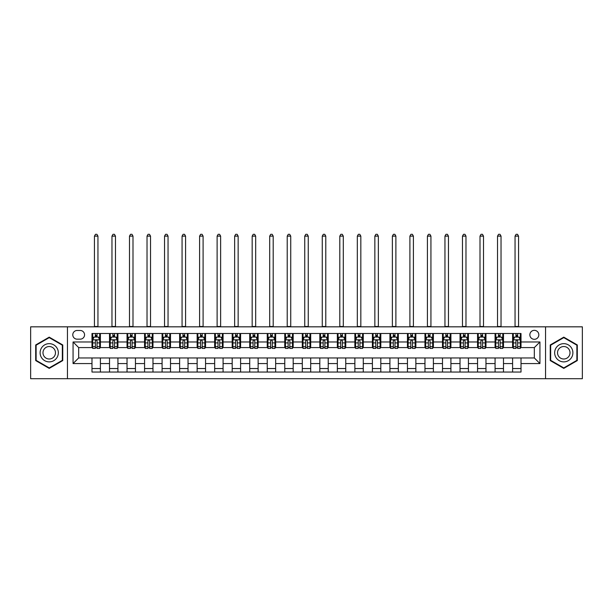 <?xml version="1.0" encoding="UTF-8"?>
<svg xmlns="http://www.w3.org/2000/svg" width="613" height="613" viewBox="0 0 613 613"><rect width="100%" height="100%" fill="white"/><g stroke="black" fill="none" stroke-linecap="round" stroke-linejoin="round"><path stroke-width="0.92" d="M534.329 330.338A4.49 4.49 0 0 0 529.847 334.821A4.49 4.49 0 0 0 534.329 339.311A4.49 4.49 0 0 0 538.819 334.821A4.49 4.49 0 0 0 534.329 330.338M545.547 378.704L582.35 378.704L582.35 326.829L545.547 326.829L545.547 378.704L67.453 378.704L67.453 326.829L30.65 326.829L30.65 378.704L67.453 378.704M77.131 339.165L80.211 339.165A4.345 4.345 0 0 0 84.556 334.821A4.345 4.345 0 0 0 80.211 330.476L77.131 330.476A4.345 4.345 0 0 0 72.778 334.821A4.345 4.345 0 0 0 77.131 339.165M545.547 326.829L67.453 326.829M91.988 363.563L73.062 363.563L73.062 341.97L91.988 341.97L91.988 347.579L78.671 347.579L78.671 357.954L91.988 357.954L91.988 372.045L521.012 372.045L521.012 357.954L534.329 357.954L534.329 347.579L521.012 347.579L521.012 341.97L539.938 341.97L539.938 363.563L521.012 363.563M521.012 341.97L521.012 333.487L91.988 333.487L91.988 341.97M512.598 333.487L512.598 347.579L513.303 347.579M515.962 347.579L517.648 347.579M520.307 347.579L521.012 347.579M512.598 347.579L502.783 347.579M495.074 333.487L495.074 347.579L495.771 347.579M498.438 347.579L500.124 347.579M495.074 347.579L485.258 347.579M477.55 333.487L477.55 347.579L478.247 347.579M480.914 347.579L482.592 347.579M477.55 347.579L467.734 347.579M460.026 333.487L460.026 347.579L460.723 347.579M463.39 347.579L465.068 347.579M460.026 347.579L450.21 347.579M442.494 333.487L442.494 347.579L443.199 347.579M445.866 347.579L447.544 347.579M442.494 347.579L432.686 347.579M424.97 333.487L424.97 347.579L425.675 347.579M428.334 347.579L430.02 347.579M424.97 347.579L415.154 347.579M407.446 333.487L407.446 347.579L408.151 347.579M410.81 347.579L412.495 347.579M407.446 347.579L397.63 347.579M389.922 333.487L389.922 347.579L390.619 347.579M393.285 347.579L394.971 347.579M389.922 347.579L380.106 347.579M372.397 333.487L372.397 347.579L373.095 347.579M375.761 347.579L377.439 347.579M372.397 347.579L362.582 347.579M354.873 333.487L354.873 347.579L355.571 347.579M358.237 347.579L359.915 347.579M354.873 347.579L345.058 347.579M337.342 333.487L337.342 347.579L338.047 347.579M340.713 347.579L342.391 347.579M337.342 347.579L327.534 347.579M319.817 333.487L319.817 347.579L320.522 347.579M323.181 347.579L324.867 347.579M319.817 347.579L310.002 347.579M302.293 333.487L302.293 347.579L302.998 347.579M305.657 347.579L307.343 347.579M302.293 347.579L292.478 347.579M284.769 333.487L284.769 347.579L285.466 347.579M288.133 347.579L289.819 347.579M284.769 347.579L274.953 347.579M267.245 333.487L267.245 347.579L267.942 347.579M270.609 347.579L272.287 347.579M267.245 347.579L257.429 347.579M249.721 333.487L249.721 347.579L250.418 347.579M253.085 347.579L254.763 347.579M249.721 347.579L239.905 347.579M232.189 333.487L232.189 347.579L232.894 347.579M235.561 347.579L237.239 347.579M232.189 347.579L222.381 347.579M214.665 333.487L214.665 347.579L215.37 347.579M218.029 347.579L219.715 347.579M214.665 347.579L204.849 347.579M197.141 333.487L197.141 347.579L197.846 347.579M200.505 347.579L202.19 347.579M197.141 347.579L187.325 347.579M179.617 333.487L179.617 347.579L180.314 347.579M182.981 347.579L184.666 347.579M179.617 347.579L169.801 347.579M162.093 333.487L162.093 347.579L162.79 347.579M165.456 347.579L167.134 347.579M162.093 347.579L152.277 347.579M144.568 333.487L144.568 347.579L145.266 347.579M147.932 347.579L149.61 347.579M144.568 347.579L134.753 347.579M127.037 333.487L127.037 347.579L127.742 347.579M130.408 347.579L132.086 347.579M127.037 347.579L117.229 347.579M109.512 333.487L109.512 347.579L110.217 347.579M112.876 347.579L114.562 347.579M109.512 347.579L99.697 347.579M91.988 347.579L92.693 347.579M95.352 347.579L97.038 347.579M91.988 357.954L100.402 357.954L100.402 372.045M521.012 357.954L100.402 357.954M100.402 333.487L100.402 347.579M91.988 336.997L92.693 336.997M95.352 336.997L97.038 336.997M99.697 336.997L100.402 336.997M91.988 368.543L100.402 368.543M109.512 357.954L109.512 372.045M117.926 333.487L117.926 347.579M109.512 336.997L110.217 336.997M112.876 336.997L114.562 336.997M117.229 336.997L117.926 336.997M117.926 357.954L117.926 372.045M109.512 368.543L117.926 368.543M127.037 357.954L127.037 372.045M135.45 357.954L135.45 372.045M127.037 368.543L135.45 368.543M135.45 333.487L135.45 347.579M127.037 336.997L127.742 336.997M130.408 336.997L132.086 336.997M134.753 336.997L135.45 336.997M144.568 357.954L144.568 372.045M152.974 357.954L152.974 372.045M144.568 368.543L152.974 368.543M152.974 333.487L152.974 347.579M144.568 336.997L145.266 336.997M147.932 336.997L149.61 336.997M152.277 336.997L152.974 336.997M162.093 357.954L162.093 372.045M170.506 357.954L170.506 372.045M162.093 368.543L170.506 368.543M170.506 333.487L170.506 347.579M162.093 336.997L162.79 336.997M165.456 336.997L167.134 336.997M169.801 336.997L170.506 336.997M179.617 357.954L179.617 372.045M188.03 357.954L188.03 372.045M179.617 368.543L188.03 368.543M188.03 333.487L188.03 347.579M179.617 336.997L180.314 336.997M182.981 336.997L184.666 336.997M187.325 336.997L188.03 336.997M197.141 357.954L197.141 372.045M205.554 357.954L205.554 372.045M197.141 368.543L205.554 368.543M205.554 333.487L205.554 347.579M197.141 336.997L197.846 336.997M200.505 336.997L202.19 336.997M204.849 336.997L205.554 336.997M214.665 357.954L214.665 372.045M223.078 357.954L223.078 372.045M214.665 368.543L223.078 368.543M223.078 333.487L223.078 347.579M214.665 336.997L215.37 336.997M218.029 336.997L219.715 336.997M222.381 336.997L223.078 336.997M232.189 357.954L232.189 372.045M240.602 357.954L240.602 372.045M232.189 368.543L240.602 368.543M240.602 333.487L240.602 347.579M232.189 336.997L232.894 336.997M235.561 336.997L237.239 336.997M239.905 336.997L240.602 336.997M249.721 357.954L249.721 372.045M258.127 357.954L258.127 372.045M249.721 368.543L258.127 368.543M258.127 333.487L258.127 347.579M249.721 336.997L250.418 336.997M253.085 336.997L254.763 336.997M257.429 336.997L258.127 336.997M267.245 357.954L267.245 372.045M275.658 357.954L275.658 372.045M267.245 368.543L275.658 368.543M275.658 333.487L275.658 347.579M267.245 336.997L267.942 336.997M270.609 336.997L272.287 336.997M274.953 336.997L275.658 336.997M284.769 357.954L284.769 372.045M293.183 357.954L293.183 372.045M284.769 368.543L293.183 368.543M293.183 333.487L293.183 347.579M284.769 336.997L285.466 336.997M288.133 336.997L289.819 336.997M292.478 336.997L293.183 336.997M302.293 357.954L302.293 372.045M310.707 357.954L310.707 372.045M302.293 368.543L310.707 368.543M310.707 333.487L310.707 347.579M302.293 336.997L302.998 336.997M305.657 336.997L307.343 336.997M310.002 336.997L310.707 336.997M319.817 357.954L319.817 372.045M328.231 357.954L328.231 372.045M319.817 368.543L328.231 368.543M328.231 333.487L328.231 347.579M319.817 336.997L320.522 336.997M323.181 336.997L324.867 336.997M327.534 336.997L328.231 336.997M337.342 357.954L337.342 372.045M345.755 357.954L345.755 372.045M337.342 368.543L345.755 368.543M345.755 333.487L345.755 347.579M337.342 336.997L338.047 336.997M340.713 336.997L342.391 336.997M345.058 336.997L345.755 336.997M354.873 357.954L354.873 372.045M363.279 357.954L363.279 372.045M354.873 368.543L363.279 368.543M363.279 333.487L363.279 347.579M354.873 336.997L355.571 336.997M358.237 336.997L359.915 336.997M362.582 336.997L363.279 336.997M372.397 357.954L372.397 372.045M380.811 357.954L380.811 372.045M372.397 368.543L380.811 368.543M380.811 333.487L380.811 347.579M372.397 336.997L373.095 336.997M375.761 336.997L377.439 336.997M380.106 336.997L380.811 336.997M389.922 357.954L389.922 372.045M398.335 357.954L398.335 372.045M389.922 368.543L398.335 368.543M398.335 333.487L398.335 347.579M389.922 336.997L390.619 336.997M393.285 336.997L394.971 336.997M397.63 336.997L398.335 336.997M407.446 357.954L407.446 372.045M415.859 357.954L415.859 372.045M407.446 368.543L415.859 368.543M415.859 333.487L415.859 347.579M407.446 336.997L408.151 336.997M410.81 336.997L412.495 336.997M415.154 336.997L415.859 336.997M424.97 357.954L424.97 372.045M433.383 357.954L433.383 372.045M424.97 368.543L433.383 368.543M433.383 333.487L433.383 347.579M424.97 336.997L425.675 336.997M428.334 336.997L430.02 336.997M432.686 336.997L433.383 336.997M442.494 357.954L442.494 372.045M450.907 357.954L450.907 372.045M442.494 368.543L450.907 368.543M450.907 333.487L450.907 347.579M442.494 336.997L443.199 336.997M445.866 336.997L447.544 336.997M450.21 336.997L450.907 336.997M460.026 357.954L460.026 372.045M468.432 357.954L468.432 372.045M460.026 368.543L468.432 368.543M468.432 333.487L468.432 347.579M460.026 336.997L460.723 336.997M463.39 336.997L465.068 336.997M467.734 336.997L468.432 336.997M477.55 357.954L477.55 372.045M485.963 357.954L485.963 372.045M477.55 368.543L485.963 368.543M485.963 333.487L485.963 347.579M477.55 336.997L478.247 336.997M480.914 336.997L482.592 336.997M485.258 336.997L485.963 336.997M495.074 357.954L495.074 372.045M503.488 357.954L503.488 372.045M495.074 368.543L503.488 368.543M503.488 333.487L503.488 347.579M495.074 336.997L495.771 336.997M498.438 336.997L500.124 336.997M502.783 336.997L503.488 336.997M512.598 357.954L512.598 372.045M512.598 368.543L521.012 368.543M512.598 336.997L513.303 336.997M515.962 336.997L517.648 336.997M520.307 336.997L521.012 336.997M78.671 347.579L73.062 341.97M78.671 357.954L73.062 363.563M539.938 341.97L534.329 347.579M539.938 363.563L534.329 357.954M49.224 368.39L62.756 360.582L62.756 344.958L49.224 337.142L35.7 344.958L35.7 360.582L49.224 368.39M577.3 344.958L563.776 337.142L550.244 344.958L550.244 360.582L563.776 368.39L577.3 360.582L577.3 344.958M97.038 335.311L95.352 335.311M99.697 346.667L97.038 346.667L97.038 348.422L99.697 348.422L99.697 339.87L98.295 337.066L94.096 337.066L92.693 339.87L92.693 348.422L95.352 348.422L95.352 346.667L92.693 346.667M92.693 339.87L92.693 333.487M99.697 339.87L99.697 333.487M95.352 337.066L95.352 333.487M97.038 333.487L97.038 337.066M97.038 346.667L97.038 340.92C96.479 339.84 95.919 339.84 95.352 340.92L95.352 346.667M94.44 326.829L94.44 236.12L97.95 236.12L96.892 234.296L95.498 234.296L94.44 236.12M97.95 326.829L97.95 236.12M114.562 335.311L112.876 335.311M117.229 346.667L114.562 346.667L114.562 348.422L117.229 348.422L117.229 339.87L115.826 337.066L111.62 337.066L110.217 339.87L110.217 348.422L112.876 348.422L112.876 346.667L110.217 346.667M110.217 339.87L110.217 333.487M117.229 339.87L117.229 333.487M112.876 337.066L112.876 333.487M114.562 333.487L114.562 337.066M114.562 346.667L114.562 340.92C114.003 339.84 113.443 339.84 112.876 340.92L112.876 346.667M111.964 326.829L111.964 236.12L115.474 236.12L114.424 234.296L113.022 234.296L111.964 236.12M115.474 326.829L115.474 236.12M132.086 335.311L130.408 335.311M134.753 346.667L132.086 346.667L132.086 348.422L134.753 348.422L134.753 339.87L133.35 337.066L129.144 337.066L127.742 339.87L127.742 348.422L130.408 348.422L130.408 346.667L127.742 346.667M127.742 339.87L127.742 333.487M134.753 339.87L134.753 333.487M130.408 337.066L130.408 333.487M132.086 333.487L132.086 337.066M132.086 346.667L132.086 340.92C131.527 339.84 130.967 339.84 130.408 340.92L130.408 346.667M129.496 326.829L129.496 236.12L132.998 236.12L131.948 234.296L130.546 234.296L129.496 236.12M132.998 326.829L132.998 236.12M149.61 335.311L147.932 335.311M152.277 346.667L149.61 346.667L149.61 348.422L152.277 348.422L152.277 339.87L150.875 337.066L146.668 337.066L145.266 339.87L145.266 348.422L147.932 348.422L147.932 346.667L145.266 346.667M145.266 339.87L145.266 333.487M152.277 339.87L152.277 333.487M147.932 337.066L147.932 333.487M149.61 333.487L149.61 337.066M149.61 346.667L149.61 340.92C149.051 339.84 148.492 339.84 147.932 340.92L147.932 346.667M147.02 326.829L147.02 236.12L150.522 236.12L149.472 234.296L148.07 234.296L147.02 236.12M150.522 326.829L150.522 236.12M167.134 335.311L165.456 335.311M169.801 346.667L167.134 346.667L167.134 348.422L169.801 348.422L169.801 339.87L168.399 337.066L164.192 337.066L162.79 339.87L162.79 348.422L165.456 348.422L165.456 346.667L162.79 346.667M162.79 339.87L162.79 333.487M169.801 339.87L169.801 333.487M165.456 337.066L165.456 333.487M167.134 333.487L167.134 337.066M167.134 346.667L167.134 340.92C166.575 339.84 166.016 339.84 165.456 340.92L165.456 346.667M164.545 326.829L164.545 236.12L168.046 236.12L166.997 234.296L165.594 234.296L164.545 236.12M168.046 326.829L168.046 236.12M57.116 348.207A9.111 9.111 0 0 0 44.672 344.874A9.111 9.111 0 0 0 41.332 357.325A9.111 9.111 0 0 0 53.783 360.659A9.111 9.111 0 0 0 57.116 348.207M54.634 349.648A6.237 6.237 0 0 0 46.105 347.364A6.237 6.237 0 0 0 43.822 355.885A6.237 6.237 0 0 0 52.35 358.168A6.237 6.237 0 0 0 54.634 349.648M49.224 367.907L36.121 360.337L36.121 345.196L49.224 337.633L62.334 345.196L62.334 360.337L49.224 367.907M563.776 361.877A9.111 9.111 0 0 0 572.887 352.766A9.111 9.111 0 0 0 563.776 343.655A9.111 9.111 0 0 0 554.658 352.766A9.111 9.111 0 0 0 563.776 361.877M563.776 359.003A6.237 6.237 0 0 0 570.013 352.766A6.237 6.237 0 0 0 563.776 346.529A6.237 6.237 0 0 0 557.531 352.766A6.237 6.237 0 0 0 563.776 359.003M550.666 345.196L563.776 337.633L576.879 345.196L576.879 360.337L563.776 367.907L550.666 360.337L550.666 345.196M184.666 335.311L182.981 335.311M187.325 346.667L184.666 346.667L184.666 348.422L187.325 348.422L187.325 339.87L185.923 337.066L181.716 337.066L180.314 339.87L180.314 348.422L182.981 348.422L182.981 346.667L180.314 346.667M180.314 339.87L180.314 333.487M187.325 339.87L187.325 333.487M182.981 337.066L182.981 333.487M184.666 333.487L184.666 337.066M184.666 346.667L184.666 340.92C184.107 339.84 183.54 339.84 182.981 340.92L182.981 346.667M182.069 326.829L182.069 236.12L185.578 236.12L184.521 234.296L183.118 234.296L182.069 236.12M185.578 326.829L185.578 236.12M202.19 335.311L200.505 335.311M204.849 346.667L202.19 346.667L202.19 348.422L204.849 348.422L204.849 339.87L203.447 337.066L199.248 337.066L197.846 339.87L197.846 348.422L200.505 348.422L200.505 346.667L197.846 346.667M197.846 339.87L197.846 333.487M204.849 339.87L204.849 333.487M200.505 337.066L200.505 333.487M202.19 333.487L202.19 337.066M202.19 346.667L202.19 340.92C201.631 339.84 201.072 339.84 200.505 340.92L200.505 346.667M199.593 326.829L199.593 236.12L203.102 236.12L202.045 234.296L200.65 234.296L199.593 236.12M203.102 326.829L203.102 236.12M219.715 335.311L218.029 335.311M222.381 346.667L219.715 346.667L219.715 348.422L222.381 348.422L222.381 339.87L220.979 337.066L216.772 337.066L215.37 339.87L215.37 348.422L218.029 348.422L218.029 346.667L215.37 346.667M215.37 339.87L215.37 333.487M222.381 339.87L222.381 333.487M218.029 337.066L218.029 333.487M219.715 333.487L219.715 337.066M219.715 346.667L219.715 340.92C219.155 339.84 218.596 339.84 218.029 340.92L218.029 346.667M217.117 326.829L217.117 236.12L220.626 236.12L219.577 234.296L218.174 234.296L217.117 236.12M220.626 326.829L220.626 236.12M237.239 335.311L235.561 335.311M239.905 346.667L237.239 346.667L237.239 348.422L239.905 348.422L239.905 339.87L238.503 337.066L234.296 337.066L232.894 339.87L232.894 348.422L235.561 348.422L235.561 346.667L232.894 346.667M232.894 339.87L232.894 333.487M239.905 339.87L239.905 333.487M235.561 337.066L235.561 333.487M237.239 333.487L237.239 337.066M237.239 346.667L237.239 340.92C236.679 339.84 236.12 339.84 235.561 340.92L235.561 346.667M234.649 326.829L234.649 236.12L238.15 236.12L237.101 234.296L235.699 234.296L234.649 236.12M238.15 326.829L238.15 236.12M254.763 335.311L253.085 335.311M257.429 346.667L254.763 346.667L254.763 348.422L257.429 348.422L257.429 339.87L256.027 337.066L251.82 337.066L250.418 339.87L250.418 348.422L253.085 348.422L253.085 346.667L250.418 346.667M250.418 339.87L250.418 333.487M257.429 339.87L257.429 333.487M253.085 337.066L253.085 333.487M254.763 333.487L254.763 337.066M254.763 346.667L254.763 340.92C254.203 339.84 253.644 339.84 253.085 340.92L253.085 346.667M252.173 326.829L252.173 236.12L255.675 236.12L254.625 234.296L253.223 234.296L252.173 236.12M255.675 326.829L255.675 236.12M272.287 335.311L270.609 335.311M274.953 346.667L272.287 346.667L272.287 348.422L274.953 348.422L274.953 339.87L273.551 337.066L269.345 337.066L267.942 339.87L267.942 348.422L270.609 348.422L270.609 346.667L267.942 346.667M267.942 339.87L267.942 333.487M274.953 339.87L274.953 333.487M270.609 337.066L270.609 333.487M272.287 333.487L272.287 337.066M272.287 346.667L272.287 340.92C271.728 339.84 271.168 339.84 270.609 340.92L270.609 346.667M269.697 326.829L269.697 236.12L273.199 236.12L272.149 234.296L270.747 234.296L269.697 236.12M273.199 326.829L273.199 236.12M289.819 335.311L288.133 335.311M292.478 346.667L289.819 346.667L289.819 348.422L292.478 348.422L292.478 339.87L291.075 337.066L286.869 337.066L285.466 339.87L285.466 348.422L288.133 348.422L288.133 346.667L285.466 346.667M285.466 339.87L285.466 333.487M292.478 339.87L292.478 333.487M288.133 337.066L288.133 333.487M289.819 333.487L289.819 337.066M289.819 346.667L289.819 340.92C289.259 339.84 288.692 339.84 288.133 340.92L288.133 346.667M287.221 326.829L287.221 236.12L290.731 236.12L289.673 234.296L288.271 234.296L287.221 236.12M290.731 326.829L290.731 236.12M307.343 335.311L305.657 335.311M310.002 346.667L307.343 346.667L307.343 348.422L310.002 348.422L310.002 339.87L308.6 337.066L304.4 337.066L302.998 339.87L302.998 348.422L305.657 348.422L305.657 346.667L302.998 346.667M302.998 339.87L302.998 333.487M310.002 339.87L310.002 333.487M305.657 337.066L305.657 333.487M307.343 333.487L307.343 337.066M307.343 346.667L307.343 340.92C306.784 339.84 306.224 339.84 305.657 340.92L305.657 346.667M304.745 326.829L304.745 236.12L308.255 236.12L307.197 234.296L305.803 234.296L304.745 236.12M308.255 326.829L308.255 236.12M324.867 335.311L323.181 335.311M327.534 346.667L324.867 346.667L324.867 348.422L327.534 348.422L327.534 339.87L326.131 337.066L321.925 337.066L320.522 339.87L320.522 348.422L323.181 348.422L323.181 346.667L320.522 346.667M320.522 339.87L320.522 333.487M327.534 339.87L327.534 333.487M323.181 337.066L323.181 333.487M324.867 333.487L324.867 337.066M324.867 346.667L324.867 340.92C324.308 339.84 323.748 339.84 323.181 340.92L323.181 346.667M322.269 326.829L322.269 236.12L325.779 236.12L324.729 234.296L323.327 234.296L322.269 236.12M325.779 326.829L325.779 236.12M342.391 335.311L340.713 335.311M345.058 346.667L342.391 346.667L342.391 348.422L345.058 348.422L345.058 339.87L343.655 337.066L339.449 337.066L338.047 339.87L338.047 348.422L340.713 348.422L340.713 346.667L338.047 346.667M338.047 339.87L338.047 333.487M345.058 339.87L345.058 333.487M340.713 337.066L340.713 333.487M342.391 333.487L342.391 337.066M342.391 346.667L342.391 340.92C341.832 339.84 341.272 339.84 340.713 340.92L340.713 346.667M339.801 326.829L339.801 236.12L343.303 236.12L342.253 234.296L340.851 234.296L339.801 236.12M343.303 326.829L343.303 236.12M359.915 335.311L358.237 335.311M362.582 346.667L359.915 346.667L359.915 348.422L362.582 348.422L362.582 339.87L361.18 337.066L356.973 337.066L355.571 339.87L355.571 348.422L358.237 348.422L358.237 346.667L355.571 346.667M355.571 339.87L355.571 333.487M362.582 339.87L362.582 333.487M358.237 337.066L358.237 333.487M359.915 333.487L359.915 337.066M359.915 346.667L359.915 340.92C359.356 339.84 358.797 339.84 358.237 340.92L358.237 346.667M357.325 326.829L357.325 236.12L360.827 236.12L359.777 234.296L358.375 234.296L357.325 236.12M360.827 326.829L360.827 236.12M377.439 335.311L375.761 335.311M380.106 346.667L377.439 346.667L377.439 348.422L380.106 348.422L380.106 339.87L378.704 337.066L374.497 337.066L373.095 339.87L373.095 348.422L375.761 348.422L375.761 346.667L373.095 346.667M373.095 339.87L373.095 333.487M380.106 339.87L380.106 333.487M375.761 337.066L375.761 333.487M377.439 333.487L377.439 337.066M377.439 346.667L377.439 340.92C376.88 339.84 376.321 339.84 375.761 340.92L375.761 346.667M374.849 326.829L374.849 236.12L378.351 236.12L377.301 234.296L375.899 234.296L374.849 236.12M378.351 326.829L378.351 236.12M394.971 335.311L393.285 335.311M397.63 346.667L394.971 346.667L394.971 348.422L397.63 348.422L397.63 339.87L396.228 337.066L392.021 337.066L390.619 339.87L390.619 348.422L393.285 348.422L393.285 346.667L390.619 346.667M390.619 339.87L390.619 333.487M397.63 339.87L397.63 333.487M393.285 337.066L393.285 333.487M394.971 333.487L394.971 337.066M394.971 346.667L394.971 340.92C394.412 339.84 393.845 339.84 393.285 340.92L393.285 346.667M392.374 326.829L392.374 236.12L395.883 236.12L394.826 234.296L393.423 234.296L392.374 236.12M395.883 326.829L395.883 236.12M412.495 335.311L410.81 335.311M415.154 346.667L412.495 346.667L412.495 348.422L415.154 348.422L415.154 339.87L413.752 337.066L409.553 337.066L408.151 339.87L408.151 348.422L410.81 348.422L410.81 346.667L408.151 346.667M408.151 339.87L408.151 333.487M415.154 339.87L415.154 333.487M410.81 337.066L410.81 333.487M412.495 333.487L412.495 337.066M412.495 346.667L412.495 340.92C411.936 339.84 411.377 339.84 410.81 340.92L410.81 346.667M409.898 326.829L409.898 236.12L413.407 236.12L412.35 234.296L410.955 234.296L409.898 236.12M413.407 326.829L413.407 236.12M430.02 335.311L428.334 335.311M432.686 346.667L430.02 346.667L430.02 348.422L432.686 348.422L432.686 339.87L431.284 337.066L427.077 337.066L425.675 339.87L425.675 348.422L428.334 348.422L428.334 346.667L425.675 346.667M425.675 339.87L425.675 333.487M432.686 339.87L432.686 333.487M428.334 337.066L428.334 333.487M430.02 333.487L430.02 337.066M430.02 346.667L430.02 340.92C429.46 339.84 428.901 339.84 428.334 340.92L428.334 346.667M427.422 326.829L427.422 236.12L430.931 236.12L429.882 234.296L428.479 234.296L427.422 236.12M430.931 326.829L430.931 236.12M447.544 335.311L445.866 335.311M450.21 346.667L447.544 346.667L447.544 348.422L450.21 348.422L450.21 339.87L448.808 337.066L444.601 337.066L443.199 339.87L443.199 348.422L445.866 348.422L445.866 346.667L443.199 346.667M443.199 339.87L443.199 333.487M450.21 339.87L450.21 333.487M445.866 337.066L445.866 333.487M447.544 333.487L447.544 337.066M447.544 346.667L447.544 340.92C446.984 339.84 446.425 339.84 445.866 340.92L445.866 346.667M444.954 326.829L444.954 236.12L448.455 236.12L447.406 234.296L446.003 234.296L444.954 236.12M448.455 326.829L448.455 236.12M465.068 335.311L463.39 335.311M467.734 346.667L465.068 346.667L465.068 348.422L467.734 348.422L467.734 339.87L466.332 337.066L462.125 337.066L460.723 339.87L460.723 348.422L463.39 348.422L463.39 346.667L460.723 346.667M460.723 339.87L460.723 333.487M467.734 339.87L467.734 333.487M463.39 337.066L463.39 333.487M465.068 333.487L465.068 337.066M465.068 346.667L465.068 340.92C464.508 339.84 463.949 339.84 463.39 340.92L463.39 346.667M462.478 326.829L462.478 236.12L465.98 236.12L464.93 234.296L463.528 234.296L462.478 236.12M465.98 326.829L465.98 236.12M482.592 335.311L480.914 335.311M485.258 346.667L482.592 346.667L482.592 348.422L485.258 348.422L485.258 339.87L483.856 337.066L479.65 337.066L478.247 339.87L478.247 348.422L480.914 348.422L480.914 346.667L478.247 346.667M478.247 339.87L478.247 333.487M485.258 339.87L485.258 333.487M480.914 337.066L480.914 333.487M482.592 333.487L482.592 337.066M482.592 346.667L482.592 340.92C482.033 339.84 481.473 339.84 480.914 340.92L480.914 346.667M480.002 326.829L480.002 236.12L483.504 236.12L482.454 234.296L481.052 234.296L480.002 236.12M483.504 326.829L483.504 236.12M500.124 335.311L498.438 335.311M502.783 346.667L500.124 346.667L500.124 348.422L502.783 348.422L502.783 339.87L501.38 337.066L497.174 337.066L495.771 339.87L495.771 348.422L498.438 348.422L498.438 346.667L495.771 346.667M495.771 339.87L495.771 333.487M502.783 339.87L502.783 333.487M498.438 337.066L498.438 333.487M500.124 333.487L500.124 337.066M500.124 346.667L500.124 340.92C499.564 339.84 498.997 339.84 498.438 340.92L498.438 346.667M497.526 326.829L497.526 236.12L501.036 236.12L499.978 234.296L498.576 234.296L497.526 236.12M501.036 326.829L501.036 236.12M517.648 335.311L515.962 335.311M520.307 346.667L517.648 346.667L517.648 348.422L520.307 348.422L520.307 339.87L518.904 337.066L514.705 337.066L513.303 339.87L513.303 348.422L515.962 348.422L515.962 346.667L513.303 346.667M513.303 339.87L513.303 333.487M520.307 339.87L520.307 333.487M515.962 337.066L515.962 333.487M517.648 333.487L517.648 337.066M517.648 346.667L517.648 340.92C517.088 339.84 516.529 339.84 515.962 340.92L515.962 346.667M515.05 326.829L515.05 236.12L518.56 236.12L517.502 234.296L516.108 234.296L515.05 236.12M518.56 326.829L518.56 236.12M109.512 363.563L100.402 363.563M109.512 341.97L100.402 341.97M127.037 341.97L117.926 341.97M127.037 363.563L117.926 363.563M144.568 341.97L135.45 341.97M144.568 363.563L135.45 363.563M162.093 341.97L152.974 341.97M162.093 363.563L152.974 363.563M179.617 341.97L170.506 341.97M179.617 363.563L170.506 363.563M197.141 341.97L188.03 341.97M197.141 363.563L188.03 363.563M214.665 341.97L205.554 341.97M214.665 363.563L205.554 363.563M232.189 341.97L223.078 341.97M232.189 363.563L223.078 363.563M249.721 341.97L240.602 341.97M249.721 363.563L240.602 363.563M267.245 341.97L258.127 341.97M267.245 363.563L258.127 363.563M284.769 341.97L275.658 341.97M284.769 363.563L275.658 363.563M302.293 341.97L293.183 341.97M302.293 363.563L293.183 363.563M319.817 341.97L310.707 341.97M319.817 363.563L310.707 363.563M337.342 341.97L328.231 341.97M337.342 363.563L328.231 363.563M354.873 341.97L345.755 341.97M354.873 363.563L345.755 363.563M372.397 341.97L363.279 341.97M372.397 363.563L363.279 363.563M389.922 341.97L380.811 341.97M389.922 363.563L380.811 363.563M407.446 341.97L398.335 341.97M407.446 363.563L398.335 363.563M424.97 341.97L415.859 341.97M424.97 363.563L415.859 363.563M442.494 341.97L433.383 341.97M442.494 363.563L433.383 363.563M460.026 341.97L450.907 341.97M460.026 363.563L450.907 363.563M477.55 341.97L468.432 341.97M477.55 363.563L468.432 363.563M495.074 341.97L485.963 341.97M495.074 363.563L485.963 363.563M512.598 341.97L503.488 341.97M512.598 363.563L503.488 363.563M99.666 339.801L92.724 339.801M92.693 337.234L94.011 337.234M98.379 337.234L99.697 337.234M95.352 342.905L92.693 342.905M99.697 342.905L97.038 342.905M97.038 336.208L95.352 336.208M94.44 326.476L97.95 326.476M117.19 339.801L110.248 339.801M110.217 337.234L111.535 337.234M115.911 337.234L117.229 337.234M112.876 342.905L110.217 342.905M117.229 342.905L114.562 342.905M114.562 336.208L112.876 336.208M111.964 326.476L115.474 326.476M134.714 339.801L127.772 339.801M127.742 337.234L129.059 337.234M133.435 337.234L134.753 337.234M130.408 342.905L127.742 342.905M134.753 342.905L132.086 342.905M132.086 336.208L130.408 336.208M129.496 326.476L132.998 326.476M152.239 339.801L145.304 339.801M145.266 337.234L146.584 337.234M150.959 337.234L152.277 337.234M147.932 342.905L145.266 342.905M152.277 342.905L149.61 342.905M149.61 336.208L147.932 336.208M147.02 326.476L150.522 326.476M169.77 339.801L162.828 339.801M162.79 337.234L164.108 337.234M168.483 337.234L169.801 337.234M165.456 342.905L162.79 342.905M169.801 342.905L167.134 342.905M167.134 336.208L165.456 336.208M164.545 326.476L168.046 326.476M187.294 339.801L180.352 339.801M180.314 337.234L181.632 337.234M186.007 337.234L187.325 337.234M182.981 342.905L180.314 342.905M187.325 342.905L184.666 342.905M184.666 336.208L182.981 336.208M182.069 326.476L185.578 326.476M204.819 339.801L197.876 339.801M197.846 337.234L199.164 337.234M203.531 337.234L204.849 337.234M200.505 342.905L197.846 342.905M204.849 342.905L202.19 342.905M202.19 336.208L200.505 336.208M199.593 326.476L203.102 326.476M222.343 339.801L215.401 339.801M215.37 337.234L216.688 337.234M221.063 337.234L222.381 337.234M218.029 342.905L215.37 342.905M222.381 342.905L219.715 342.905M219.715 336.208L218.029 336.208M217.117 326.476L220.626 326.476M239.867 339.801L232.925 339.801M232.894 337.234L234.212 337.234M238.587 337.234L239.905 337.234M235.561 342.905L232.894 342.905M239.905 342.905L237.239 342.905M237.239 336.208L235.561 336.208M234.649 326.476L238.15 326.476M257.391 339.801L250.456 339.801M250.418 337.234L251.736 337.234M256.111 337.234L257.429 337.234M253.085 342.905L250.418 342.905M257.429 342.905L254.763 342.905M254.763 336.208L253.085 336.208M252.173 326.476L255.675 326.476M274.923 339.801L267.981 339.801M267.942 337.234L269.26 337.234M273.636 337.234L274.953 337.234M270.609 342.905L267.942 342.905M274.953 342.905L272.287 342.905M272.287 336.208L270.609 336.208M269.697 326.476L273.199 326.476M292.447 339.801L285.505 339.801M285.466 337.234L286.784 337.234M291.16 337.234L292.478 337.234M288.133 342.905L285.466 342.905M292.478 342.905L289.819 342.905M289.819 336.208L288.133 336.208M287.221 326.476L290.731 326.476M309.971 339.801L303.029 339.801M302.998 337.234L304.316 337.234M308.684 337.234L310.002 337.234M305.657 342.905L302.998 342.905M310.002 342.905L307.343 342.905M307.343 336.208L305.657 336.208M304.745 326.476L308.255 326.476M327.495 339.801L320.553 339.801M320.522 337.234L321.84 337.234M326.216 337.234L327.534 337.234M323.181 342.905L320.522 342.905M327.534 342.905L324.867 342.905M324.867 336.208L323.181 336.208M322.269 326.476L325.779 326.476M345.019 339.801L338.077 339.801M338.047 337.234L339.364 337.234M343.74 337.234L345.058 337.234M340.713 342.905L338.047 342.905M345.058 342.905L342.391 342.905M342.391 336.208L340.713 336.208M339.801 326.476L343.303 326.476M362.544 339.801L355.609 339.801M355.571 337.234L356.889 337.234M361.264 337.234L362.582 337.234M358.237 342.905L355.571 342.905M362.582 342.905L359.915 342.905M359.915 336.208L358.237 336.208M357.325 326.476L360.827 326.476M380.075 339.801L373.133 339.801M373.095 337.234L374.413 337.234M378.788 337.234L380.106 337.234M375.761 342.905L373.095 342.905M380.106 342.905L377.439 342.905M377.439 336.208L375.761 336.208M374.849 326.476L378.351 326.476M397.599 339.801L390.657 339.801M390.619 337.234L391.937 337.234M396.312 337.234L397.63 337.234M393.285 342.905L390.619 342.905M397.63 342.905L394.971 342.905M394.971 336.208L393.285 336.208M392.374 326.476L395.883 326.476M415.124 339.801L408.181 339.801M408.151 337.234L409.469 337.234M413.836 337.234L415.154 337.234M410.81 342.905L408.151 342.905M415.154 342.905L412.495 342.905M412.495 336.208L410.81 336.208M409.898 326.476L413.407 326.476M432.648 339.801L425.706 339.801M425.675 337.234L426.993 337.234M431.368 337.234L432.686 337.234M428.334 342.905L425.675 342.905M432.686 342.905L430.02 342.905M430.02 336.208L428.334 336.208M427.422 326.476L430.931 326.476M450.172 339.801L443.23 339.801M443.199 337.234L444.517 337.234M448.892 337.234L450.21 337.234M445.866 342.905L443.199 342.905M450.21 342.905L447.544 342.905M447.544 336.208L445.866 336.208M444.954 326.476L448.455 326.476M467.696 339.801L460.761 339.801M460.723 337.234L462.041 337.234M466.416 337.234L467.734 337.234M463.39 342.905L460.723 342.905M467.734 342.905L465.068 342.905M465.068 336.208L463.39 336.208M462.478 326.476L465.98 326.476M485.228 339.801L478.286 339.801M478.247 337.234L479.565 337.234M483.941 337.234L485.258 337.234M480.914 342.905L478.247 342.905M485.258 342.905L482.592 342.905M482.592 336.208L480.914 336.208M480.002 326.476L483.504 326.476M502.752 339.801L495.81 339.801M495.771 337.234L497.089 337.234M501.465 337.234L502.783 337.234M498.438 342.905L495.771 342.905M502.783 342.905L500.124 342.905M500.124 336.208L498.438 336.208M497.526 326.476L501.036 326.476M520.276 339.801L513.334 339.801M513.303 337.234L514.621 337.234M518.989 337.234L520.307 337.234M515.962 342.905L513.303 342.905M520.307 342.905L517.648 342.905M517.648 336.208L515.962 336.208M515.05 326.476L518.56 326.476"/></g></svg>
